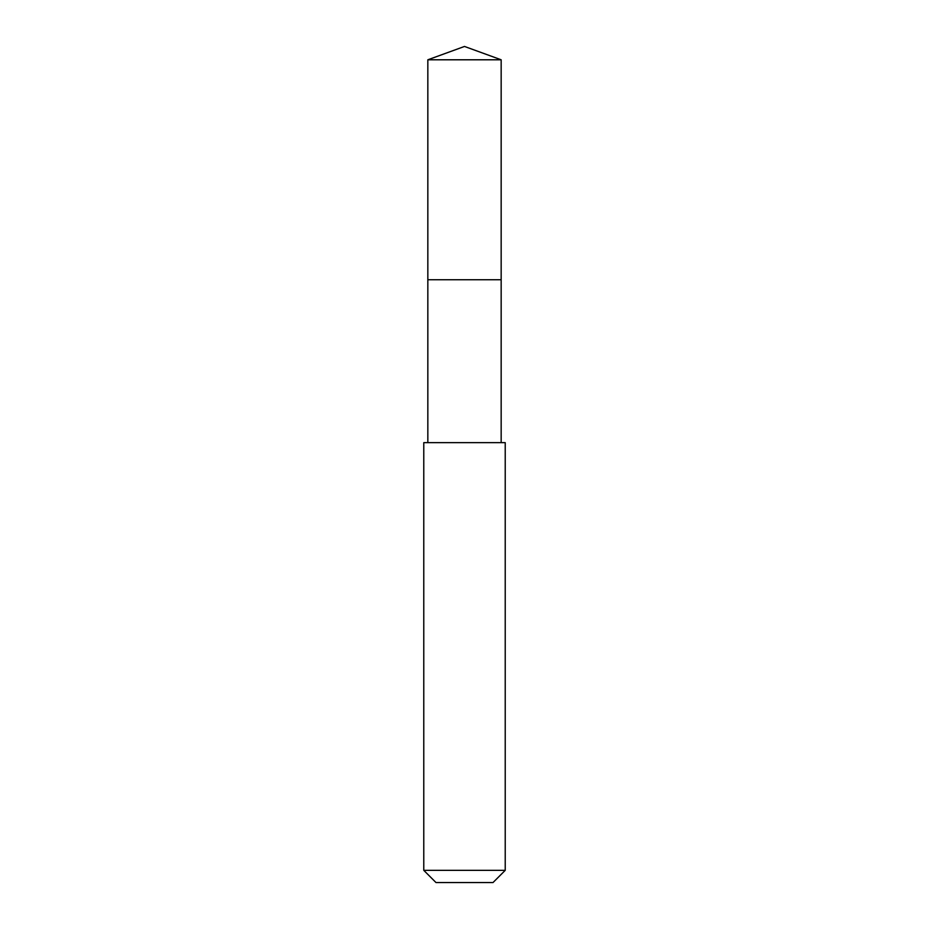 <?xml version="1.0" encoding="UTF-8"?>
<svg xmlns="http://www.w3.org/2000/svg" width="929" height="929" viewBox="0 0 929 929"><rect width="100%" height="100%" fill="white"/><g stroke="black" fill="none" stroke-linecap="round" stroke-linejoin="round"><path stroke-width="1.39" d="M501.161 442.657L501.161 59.793L427.839 59.793L427.839 279.734L501.161 279.734L427.839 279.734L427.839 59.793L464.5 46.45L427.839 59.793M464.5 442.657L423.775 442.657L423.775 870.334L505.225 870.334L505.225 442.657L464.5 442.657M423.775 870.334L435.991 882.55L493.009 882.55L505.225 870.334M464.5 46.45L501.161 59.793M427.839 442.657L427.839 279.734"/></g></svg>
